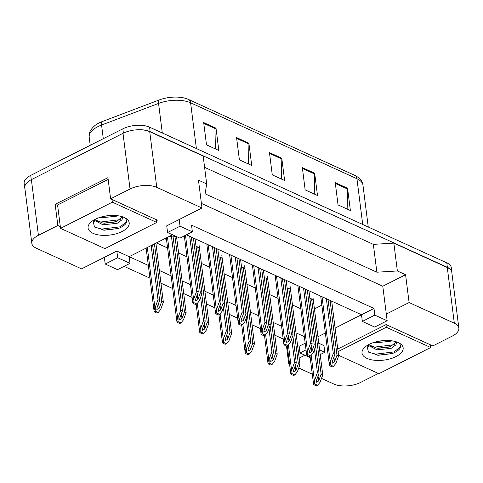 <?xml version="1.0" encoding="UTF-8"?>
<svg xmlns="http://www.w3.org/2000/svg" width="483" height="483" viewBox="0 0 483 483"><rect width="100%" height="100%" fill="white"/><g stroke="black" fill="none" stroke-linecap="round" stroke-linejoin="round"><path stroke-width="0.72" d="M156.51 220.592L157.355 220.163L110.613 198.827L130.042 189.004A19.072 8.954 -7.2 0 1 156.764 187.362L201.985 208.004L166.726 225.827L167.571 232.51L179.905 238.137L192.379 231.834L180.044 226.207L179.199 219.524M172.516 234.768L129.166 256.672L116.832 251.045L81.573 268.868L36.352 248.22A19.072 8.954 -7.2 0 1 31.824 243.335A19.072 8.954 -7.2 0 1 38.411 235.318L57.839 225.495L60.315 226.63M192.379 231.834L191.534 225.15L373.981 308.444L361.507 314.747L186.45 234.829M378.358 373.456L360.632 382.415A19.072 8.954 -7.2 0 1 333.904 384.057L321.515 378.4M201.411 203.421L382.796 286.226L386.315 314.071L409.101 302.551L454.322 323.199A19.072 8.954 -7.2 0 1 458.85 328.084A19.072 8.954 -7.2 0 1 452.263 336.102L432.834 345.925L386.092 324.582L337.756 349.016M317.947 336.76L325.349 333.022M335.111 328.084L361.507 314.747L362.353 321.43L374.681 327.057L387.155 320.754L374.826 315.121L373.981 308.444M320.199 354.594L324.793 352.276L323.948 345.593L318.768 343.226M289.516 363.796L288.683 363.415L289.42 363.041M299.182 358.108L304.93 355.204M312.29 374.192L298.736 368.004M305.178 343.22L299.14 346.269L297.6 345.562M283.177 338.981L274.821 335.166M260.403 328.585L252.048 324.769M237.63 318.188L229.274 314.373M214.85 307.792L206.501 303.976M192.077 297.395L183.721 293.579M172.703 288.544L160.948 283.183M149.929 278.148L124.083 266.35M130.012 263.356L117.677 257.729L105.203 264.032L117.538 269.659L130.012 263.356L129.166 256.672L148.317 265.415M159.342 270.45L171.091 275.817M182.115 280.846L190.471 284.662M204.889 291.243L213.244 295.059M227.662 301.64L236.018 305.455M250.442 312.036L258.791 315.852M273.215 322.433L281.571 326.248M295.988 332.829L304.344 336.645M382.796 286.226L405.581 274.712L397.364 270.957L393.844 243.112L447.288 267.51A19.072 8.954 -7.2 0 1 451.816 272.394L458.85 328.084M405.581 274.712L409.101 302.551M397.364 270.957L376.873 272.219L373.353 244.374L393.844 243.112M376.873 272.219L205.112 193.81L206.694 183.914L203.174 156.069L149.73 131.678A19.072 8.954 -7.2 0 0 123.008 133.32L31.377 179.634A19.072 8.954 -7.2 0 0 24.79 187.652L31.824 243.335M204.599 167.335L373.353 244.374M206.694 183.914L198.471 180.159L201.985 208.004M57.839 225.495L55.165 204.339L107.938 177.666L110.613 198.827M286.479 345.961L288.683 363.415M306.017 349.897L299.985 352.952L310.195 357.613M299.985 352.952L299.14 346.269M105.203 264.032L104.358 257.348M387.155 320.754L386.315 314.071M314.433 308.921L321.829 305.178M156.444 242.889L167.577 247.972M178.595 253.001L186.951 256.817M201.375 263.398L209.725 267.214M224.148 273.795L232.504 277.61M246.922 284.191L255.278 288.007M269.695 294.588L278.051 298.403M292.475 304.99L300.824 308.8M168.724 236.682L168.778 236.706A5.404 2.536 -7.2 0 1 176.579 238.065M166.635 240.522A5.404 2.536 -7.2 0 1 165.856 239.417A5.404 2.536 -7.2 0 1 166.858 237.678L166.804 237.648M196.044 246.578A5.404 2.536 -7.2 0 1 199.352 248.461M218.817 256.974A5.404 2.536 -7.2 0 1 222.126 258.858M241.597 267.371A5.404 2.536 -7.2 0 1 244.899 269.254M264.37 277.767A5.404 2.536 -7.2 0 1 267.679 279.651M287.144 288.17A5.404 2.536 -7.2 0 1 290.452 290.048M309.917 298.566A5.404 2.536 -7.2 0 1 313.225 300.444M324.793 352.276L319.607 349.909M117.677 257.729L116.832 251.045M374.826 315.121L362.353 321.43M180.044 226.207L167.571 232.51M55.165 204.339L57.64 205.468M196.388 148.547L190.61 102.801A25.43 11.936 172.8 0 0 158.557 103.422L101.569 125.031A25.43 11.936 172.8 0 0 97.983 126.6A25.43 11.936 172.8 0 0 89.204 137.293C88.455 133.374 90.393 129.426 95.018 125.435A23.202 10.892 -7.2 0 1 98.888 123.026A23.202 10.892 -7.2 0 1 102.161 121.595L159.149 99.987A23.202 10.892 -7.2 0 1 188.062 99.269A23.202 10.892 -7.2 0 1 188.394 99.42A6.357 4.474 -65.5 0 1 188.448 99.444L354.788 175.377A6.357 4.474 114.5 0 1 356.943 178.734L190.61 102.801A6.357 4.474 -65.5 0 0 188.448 99.444L188.062 99.269M134.902 129.987A19.072 8.954 -7.2 0 1 150.135 131.63L447.361 267.316A19.072 8.954 -7.2 0 1 451.889 272.201A19.072 8.954 -7.2 0 1 451.907 273.118M24.929 188.744A19.072 8.954 -7.2 0 1 24.711 187.851A19.072 8.954 -7.2 0 1 25.05 185.508M188.509 99.468L354.727 175.353A6.357 4.474 114.5 0 1 354.788 175.377C359.889 177.961 362.624 181.252 362.981 185.249A25.43 11.936 172.8 0 0 356.943 178.734L362.721 224.48M24.711 187.851L24.15 183.395A19.072 8.954 -7.2 0 1 30.737 175.371L122.845 128.816A19.072 8.954 -7.2 0 1 149.573 127.174L446.799 262.861A19.072 8.954 -7.2 0 1 451.327 267.745L451.889 272.201M347.567 188.255L350.38 210.528L338.052 204.901L335.238 182.628L347.567 188.255A5.084 3.574 -65.5 0 1 347.609 189.058L335.341 183.462M248.902 143.216L251.721 165.488L239.387 159.861L236.573 137.583L248.902 143.216A5.084 3.574 -65.5 0 1 248.944 144.019L236.676 138.416M216.016 128.2L218.829 150.473L206.495 144.846L203.681 122.573L216.016 128.2A5.084 3.574 -65.5 0 1 216.058 129.003L203.79 123.407M314.681 173.24L317.494 195.518L305.159 189.885L302.346 167.613L314.681 173.24A5.084 3.574 -65.5 0 1 314.723 174.043L302.455 168.446M281.794 158.231L284.608 180.503L272.273 174.87L269.46 152.598L281.794 158.231A5.084 3.574 -65.5 0 1 281.831 159.034L269.562 153.431M281.36 179.018L281.831 159.034M314.246 194.033L314.723 174.043M215.581 148.993L216.058 129.003M248.467 164.009L248.944 144.019M347.132 209.048L347.609 189.058M155.345 307.001L155.206 311.173L154.234 311.668L154.011 310.484L154.868 307.242L155.345 307.001L158.001 299.732L151.161 245.557M158.001 299.732L159.65 300.48L152.616 244.821M154.234 311.668A3.176 1.491 172.8 0 0 154.88 312.175L156.112 312.736A3.176 1.491 172.8 0 0 157.204 313.02L158.176 312.531L160.694 309.44L163.345 302.171L155.894 243.166M159.65 300.48L157.18 307.23L156.836 309.482L159.239 308.166L161.702 301.422L154.439 243.903M161.702 301.422L163.345 302.171M155.206 311.173L158.176 312.531M193.985 298.422L193.846 302.599L192.868 303.089L192.651 301.911L193.508 298.669L193.985 298.422L196.641 291.158L189.71 236.32M196.641 291.158L198.284 291.907L191.359 237.068M192.868 303.089A3.176 1.491 172.8 0 0 193.514 303.602L194.746 304.163A3.176 1.491 172.8 0 0 195.838 304.447L196.816 303.958L199.328 300.867L201.985 293.598L195.06 238.759M198.284 291.907L195.82 298.657L195.47 300.909L197.873 299.593L200.342 292.849L193.411 238.01M200.342 292.849L201.985 293.598M193.846 302.599L196.816 303.958M100.102 217.332L102.052 217.7L116.24 216.257L117.49 215.696M94.632 219.602L102.722 223.007L104.394 223.194L116.011 221.896L121.988 217.247M93.829 220.055L102.945 224.776L117.134 223.327L121.933 219.813L122.887 216.933M104.618 216.197L113.143 215.406M93.068 220.52L94.427 226.889L104.322 230.192L118.118 228.55L119.724 227.94C126.48 224.74 128.261 221.443 125.055 218.05L124.421 217.561M121.601 216.523A14.369 6.744 -7.2 0 1 122.193 218.038A14.369 6.744 -7.2 0 1 121.933 219.813M95.236 219.288A20.727 9.732 -7.2 0 1 125.405 218.075A20.727 9.732 -7.2 0 1 122.042 231.526A20.727 9.732 -7.2 0 1 95.658 234.279A20.727 9.732 -7.2 0 1 90.575 222.47A20.727 9.732 -7.2 0 1 95.236 219.288M104.932 248.63L156.746 222.446L112.346 202.178L60.532 228.362L104.932 248.63M105.101 216.106L112.364 215.412M93.062 220.538L94.849 221.365M103.616 223.122L116.747 221.625M103.869 230.149L118.341 228.471M96.835 221.19L100.887 221.999L119.343 219.753L121.088 218.92M94.831 227.209L101.78 229.075L120.237 226.829L126.631 221.643M156.401 219.729L156.746 222.446M108.156 179.41L57.58 204.979L60.532 228.362M112.002 199.461L112.346 202.178M374.059 342.399L376.009 342.767L390.198 341.318L391.447 340.757M368.589 344.663L376.68 348.068L378.352 348.261L389.968 346.963L395.945 342.308M367.786 345.116L376.903 349.837L391.091 348.394L395.891 344.88L396.845 342M378.575 341.264L387.1 340.473M368.807 346.432L367.02 345.599L368.384 351.956L378.28 355.253L392.075 353.616L393.681 353.001C400.437 349.807 402.218 346.51 399.012 343.111L398.378 342.628M395.559 341.59A14.369 6.744 -7.2 0 1 396.151 343.099A14.369 6.744 -7.2 0 1 395.891 344.88M369.193 344.349A20.727 9.732 -7.2 0 1 399.363 343.135A20.727 9.732 -7.2 0 1 396 356.587A20.727 9.732 -7.2 0 1 369.616 359.346A20.727 9.732 -7.2 0 1 364.532 347.537A20.727 9.732 -7.2 0 1 369.193 344.349M338.547 355.277L378.889 373.697L430.703 347.512L386.303 327.239L338.082 351.612M379.064 341.173L386.322 340.473M377.573 348.183L390.705 346.685M377.827 355.216L392.299 353.538M370.793 346.251L374.844 347.066L393.301 344.82L395.052 343.987M368.789 352.276L375.738 354.136L394.194 351.89L400.588 346.709M430.359 344.79L430.703 347.512M385.977 324.642L386.303 327.239M178.124 317.397L177.979 321.569L177.007 322.064L176.784 320.881L177.641 317.639L178.124 317.397L180.781 310.128L171.332 235.36M180.781 310.128L182.423 310.877L172.98 236.157M177.007 322.064A3.176 1.491 172.8 0 0 177.653 322.572L178.885 323.133A3.176 1.491 172.8 0 0 179.978 323.417L180.95 322.928L183.468 319.837L186.124 312.567L176.524 236.598M182.423 310.877L179.96 317.627L179.61 319.879L182.013 318.563L184.476 311.819L174.967 236.549M184.476 311.819L186.124 312.567M177.979 321.569L180.95 322.928M200.898 327.794L200.759 331.966L199.781 332.461L199.564 331.278L200.421 328.035L200.898 327.794L203.554 320.525L200.62 297.323M203.554 320.525L205.197 321.28L201.773 294.171M199.781 332.461A3.176 1.491 172.8 0 0 200.427 332.968L201.659 333.536A3.176 1.491 172.8 0 0 202.751 333.813L203.729 333.324L206.241 330.233L208.898 322.964L199.05 245.008M205.197 321.28L202.733 328.023L202.383 330.275L204.786 328.959L207.255 322.215L197.746 246.946M207.255 322.215L208.898 322.964M200.759 331.966L203.729 333.324M223.671 338.191L223.532 342.362L222.56 342.858L222.337 341.674L223.194 338.432L223.671 338.191L226.328 330.921L223.4 307.719M226.328 330.921L227.97 331.676L224.547 304.574M222.56 342.858A3.176 1.491 172.8 0 0 223.2 343.365L224.438 343.932A3.176 1.491 172.8 0 0 225.531 344.21L226.503 343.721L229.014 340.63L231.671 333.361L221.824 255.404M227.97 331.676L225.507 338.42L225.156 340.672L227.565 339.356L230.029 332.612L220.52 257.342M230.029 332.612L231.671 333.361M223.532 342.362L226.503 343.721M246.445 348.587L246.306 352.759L245.334 353.254L245.11 352.071L245.968 348.829L246.445 348.587L249.101 341.318L246.173 318.116M249.101 341.318L250.749 342.073L247.326 314.97M245.334 353.254A3.176 1.491 172.8 0 0 245.98 353.761L247.211 354.329A3.176 1.491 172.8 0 0 248.304 354.613L249.276 354.117L251.794 351.026L254.45 343.757L244.597 265.801M250.749 342.073L248.28 348.817L247.936 351.069L250.339 349.752L252.802 343.008L243.293 267.739M252.802 343.008L254.45 343.757M246.306 352.759L249.276 354.117M216.758 308.824L216.619 312.996L215.647 313.491L215.424 312.308L216.281 309.066L216.758 308.824L219.415 301.555L212.49 246.716M219.415 301.555L221.057 302.304L214.132 247.465M215.647 313.491A3.176 1.491 172.8 0 0 216.287 313.998L217.525 314.56A3.176 1.491 172.8 0 0 218.618 314.844L219.59 314.355L222.102 311.263L224.758 303.994L217.833 249.156M221.057 302.304L218.594 309.054L218.244 311.306L220.653 309.989L223.116 303.246L216.185 248.407M223.116 303.246L224.758 303.994M216.619 312.996L219.59 314.355M239.532 319.221L239.393 323.393L238.421 323.888L238.197 322.704L239.055 319.462L239.532 319.221L242.188 311.952L235.263 257.113M242.188 311.952L243.837 312.7L236.905 257.862M238.421 323.888A3.176 1.491 172.8 0 0 239.067 324.395L240.299 324.956A3.176 1.491 172.8 0 0 241.391 325.24L242.363 324.751L244.881 321.66L247.531 314.391L240.606 259.552M243.837 312.7L241.367 319.45L241.023 321.702L243.426 320.386L245.889 313.642L238.964 258.803M245.889 313.642L247.531 314.391M239.393 323.393L242.363 324.751M262.311 329.617L262.166 333.789L261.194 334.284L260.971 333.101L261.828 329.859L262.311 329.617L264.968 322.348L258.037 267.51M264.968 322.348L266.61 323.097L259.679 268.264M261.194 334.284A3.176 1.491 172.8 0 0 261.84 334.791L263.072 335.353A3.176 1.491 172.8 0 0 264.165 335.637L265.137 335.148L267.654 332.056L270.311 324.787L263.38 269.949M266.61 323.097L264.147 329.847L263.796 332.099L266.199 330.783L268.663 324.039L261.738 269.2M268.663 324.039L270.311 324.787M262.166 333.789L265.137 335.148M269.224 358.984L269.079 363.156L268.107 363.651L267.89 362.467L268.741 359.225L269.224 358.984L271.881 351.715L268.946 328.518M271.881 351.715L273.523 352.469L270.1 325.367M268.107 363.651A3.176 1.491 172.8 0 0 268.753 364.158L269.985 364.725A3.176 1.491 172.8 0 0 271.078 365.009L272.05 364.514L274.567 361.423L277.224 354.16L267.377 276.198M273.523 352.469L271.06 359.213L270.709 361.465L273.112 360.149L275.576 353.405L266.067 278.136M275.576 353.405L277.224 354.16M269.079 363.156L272.05 364.514M291.998 369.38L291.859 373.558L290.881 374.047L290.663 372.864L291.521 369.622L291.998 369.38L294.654 362.111L291.72 338.915M294.654 362.111L296.296 362.866L292.873 335.763M290.881 374.047A3.176 1.491 172.8 0 0 291.527 374.56L292.758 375.122A3.176 1.491 172.8 0 0 293.857 375.406L294.829 374.911L297.341 371.819L299.997 364.556L290.15 286.594M296.296 362.866L293.833 369.61L293.483 371.862L295.886 370.552L298.355 363.802L288.846 288.532M298.355 363.802L299.997 364.556M291.859 373.558L294.829 374.911M314.771 379.777L314.632 383.955L313.66 384.444L313.437 383.26L314.294 380.018L314.771 379.777L317.428 372.514L314.499 349.312M317.428 372.514L319.076 373.262L315.647 346.16M313.66 384.444A3.176 1.491 172.8 0 0 314.3 384.957L315.538 385.519A3.176 1.491 172.8 0 0 316.631 385.802L317.603 385.307L320.114 382.216L322.771 374.953L312.924 296.991M319.076 373.262L316.606 380.006L316.256 382.258L318.665 380.948L321.129 374.198L311.62 298.929M321.129 374.198L322.771 374.953M314.632 383.955L317.603 385.307M285.085 340.014L284.946 344.186L283.968 344.681L283.75 343.498L284.608 340.255L285.085 340.014L287.741 332.745L280.81 277.906M287.741 332.745L289.383 333.499L282.458 278.661M283.968 344.681A3.176 1.491 172.8 0 0 284.614 345.188L285.845 345.75A3.176 1.491 172.8 0 0 286.938 346.033L287.916 345.544L290.428 342.453L293.084 335.184L286.159 280.345M289.383 333.499L286.92 340.243L286.57 342.495L288.973 341.179L291.442 334.435L284.511 279.597M291.442 334.435L293.084 335.184M284.946 344.186L287.916 345.544M307.858 350.41L307.719 354.582L306.747 355.077L306.524 353.894L307.381 350.652L307.858 350.41L310.515 343.141L303.59 288.303M310.515 343.141L312.157 343.896L305.232 289.057M306.747 355.077A3.176 1.491 172.8 0 0 307.387 355.585L308.625 356.152A3.176 1.491 172.8 0 0 309.718 356.43L310.69 355.941L313.201 352.85L315.858 345.58L308.933 290.742M312.157 343.896L309.694 350.64L309.343 352.892L311.752 351.576L314.216 344.832L307.285 289.993M314.216 344.832L315.858 345.58M307.719 354.582L310.69 355.941M330.632 360.807L330.493 364.979L329.521 365.474L329.297 364.291L330.155 361.049L330.632 360.807L333.288 353.538L326.363 298.699M333.288 353.538L334.936 354.293L328.005 299.454M329.521 365.474A3.176 1.491 172.8 0 0 330.167 365.981L331.398 366.549A3.176 1.491 172.8 0 0 332.491 366.826L333.463 366.337L335.981 363.246L338.637 355.977L331.706 301.144M334.936 354.293L332.467 361.036L332.123 363.288L334.526 361.972L336.989 355.228L330.064 300.39M336.989 355.228L338.637 355.977M330.493 364.979L333.463 366.337M454.322 323.199L447.288 267.51M156.764 187.362L149.73 131.678M130.042 189.004L123.008 133.32M38.411 235.318L31.377 179.634M102.161 121.595A6.357 2.566 -110.8 0 0 101.569 125.031L103.296 138.699M162.294 132.982L158.557 103.422A6.357 2.566 -110.8 0 1 159.149 99.987M30.737 175.371L31.28 179.682M122.845 128.816L123.394 133.127M149.573 127.174L150.135 131.63M446.799 262.861L447.361 267.316M154.868 307.242L147.321 247.495M159.239 308.166L158.623 303.288M193.508 298.669L185.502 235.312M197.873 299.593L197.257 294.715M177.641 317.639L167.492 237.304M182.013 318.563L181.397 313.684M200.421 328.035L197.299 303.354M204.786 328.959L204.17 324.081M223.194 338.432L220.079 313.751M227.565 339.356L226.95 334.484M245.968 348.829L242.852 324.153M250.339 349.752L249.723 344.88M216.281 309.066L208.155 244.736M220.653 309.989L220.031 305.111M239.055 319.462L230.928 255.139M243.426 320.386L242.81 315.508M261.828 329.859L253.702 265.535M266.199 330.783L265.584 325.904M268.741 359.225L265.626 334.55M273.112 360.149L272.497 355.277M291.521 369.622L288.399 344.947M295.886 370.552L295.27 365.673M314.294 380.018L311.179 355.343M318.665 380.948L318.049 376.07M284.608 340.255L276.481 275.932M288.973 341.179L288.357 336.301M307.381 350.652L299.255 286.328M311.752 351.576L311.137 346.703M330.155 361.049L322.028 296.725M334.526 361.972L333.91 357.1M362.981 185.249L368.257 227.004M89.204 137.293L90.212 145.311M154.011 310.484L146.132 248.099M192.651 301.911L184.313 235.909M104.322 230.192L103.61 230.131M378.286 355.253L377.567 355.198M176.784 320.881L166.333 238.155M199.564 331.278L196.152 304.29M222.337 341.674L218.926 314.687M245.11 352.071L241.705 325.083M215.424 312.308L206.809 244.126M238.197 322.704L229.588 254.523M260.971 333.101L252.361 264.919M267.89 362.467L264.479 335.48M290.663 372.864L287.252 345.876M313.437 383.26L310.026 356.273M283.75 343.498L275.135 275.316M306.524 353.894L297.908 285.713M329.297 364.291L320.688 296.109"/></g></svg>
